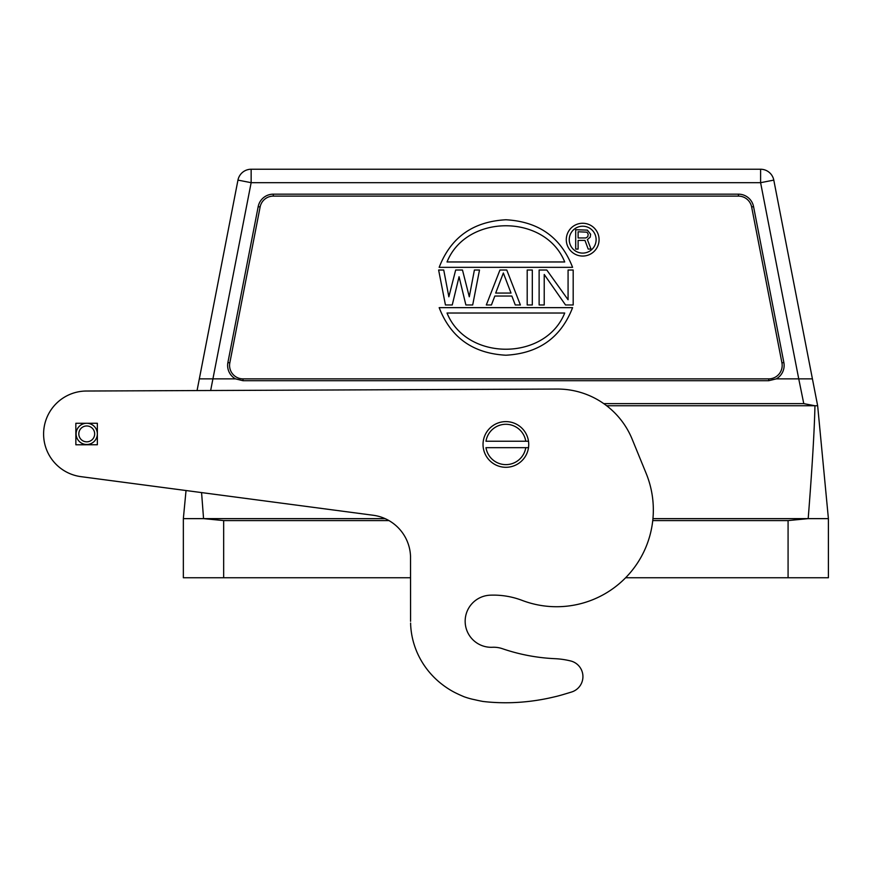 <?xml version="1.0" encoding="UTF-8"?>
<svg xmlns="http://www.w3.org/2000/svg" width="872" height="872" viewBox="0 0 872 872"><rect width="100%" height="100%" fill="white"/><g stroke="black" fill="none" stroke-linecap="round" stroke-linejoin="round"><path stroke-width="1.31" d="M815.113 405.753L817.653 405.753L812.421 378.873L817.653 405.753L828.4 518.633L828.4 577.755L625.627 577.755A96.759 96.759 0 0 1 522.143 600.394A80.627 80.627 0 0 0 490.173 595.184A26.073 26.073 0 0 0 465.158 621.235A26.073 26.073 0 0 0 492.418 647.275A26.879 26.879 0 0 1 502.392 648.692A188.134 188.134 0 0 0 554.908 658.676A80.627 80.627 0 0 1 570.68 660.965A16.121 16.121 0 0 1 571.803 691.943A466.476 466.476 0 0 1 565.143 693.959A173.528 173.528 0 0 1 560.053 695.442A191.775 191.775 0 0 1 556.728 696.325A594.137 594.137 0 0 1 554.123 696.935A229.99 229.99 0 0 1 551.235 697.6A185.42 185.42 0 0 1 548.161 698.276A214.098 214.098 0 0 1 545.153 698.886A230.797 230.797 0 0 1 542.177 699.442A215.755 215.755 0 0 1 539.19 699.954A209.28 209.28 0 0 1 536.193 700.434A211.798 211.798 0 0 1 533.195 700.859A212.049 212.049 0 0 1 530.198 701.252A209.563 209.563 0 0 1 527.2 701.589A207.787 207.787 0 0 1 524.203 701.884A206.838 206.838 0 0 1 521.216 702.145A205.661 205.661 0 0 1 518.23 702.352A204.299 204.299 0 0 1 515.243 702.516A202.958 202.958 0 0 1 512.256 702.647A201.748 201.748 0 0 1 509.292 702.723A201.748 201.748 0 0 0 512.256 702.647M388.945 520.584L223.668 520.584L223.668 577.755L183.349 577.755L183.349 518.633L186.03 490.533L81.009 476.657A43.001 43.001 0 0 1 43.687 431.291A43.001 43.001 0 0 1 86.459 391.027L197.061 390.558L237.958 180.112L199.328 378.873L235.495 378.873L243.005 380.704L768.744 380.704L776.254 378.873L798.741 378.873L803.777 403.638L814.96 405.753C814.372 431.182 812.115 468.809 808.191 518.633L788.081 520.584L652.757 520.584M491.23 647.297A26.073 26.073 0 0 0 492.418 647.275M505.52 702.756A199.306 199.306 0 0 0 506.327 702.756A200.484 200.484 0 0 0 509.292 702.723M506.327 702.756A199.306 199.306 0 0 1 503.373 702.745A198.009 198.009 0 0 1 500.419 702.69A196.756 196.756 0 0 1 497.487 702.592A195.655 195.655 0 0 1 494.555 702.451A194.859 194.859 0 0 1 491.645 702.276A193.192 193.192 0 0 1 488.734 702.047A191.033 191.033 0 0 1 485.846 701.775L482.979 701.459A174.106 174.106 0 0 1 474.619 699.693A68.005 68.005 0 0 1 468.242 698.112A75.57 75.57 0 0 1 464.089 696.75A189.682 189.682 0 0 1 460.885 695.376A88.475 88.475 0 0 1 457.364 693.752A73.63 73.63 0 0 1 453.669 691.91A83.679 83.679 0 0 1 450.126 689.894A89.326 89.326 0 0 1 446.715 687.714A84.41 84.41 0 0 1 443.39 685.359A82.437 82.437 0 0 1 440.142 682.831A83.276 83.276 0 0 1 434.06 677.315A82.655 82.655 0 0 1 431.237 674.329A82.099 82.099 0 0 1 426.059 667.996A81.478 81.478 0 0 1 421.59 661.227A80.736 80.736 0 0 1 417.862 654.142A80.159 80.159 0 0 1 414.919 646.85A79.635 79.635 0 0 1 411.955 635.775A80.998 80.998 0 0 1 411.344 632.102A78.72 78.72 0 0 1 410.908 628.461A74.131 74.131 0 0 1 410.658 624.853L410.614 623.077M522.143 600.394A96.759 96.759 0 0 0 646.108 473.278L632.146 439.15A80.627 80.627 0 0 0 557.132 389.054L86.459 391.027A43.001 43.001 0 0 0 43.6 434.027A43.001 43.001 0 0 0 81.009 476.657L373.183 515.254A43.001 43.001 0 0 1 410.527 556.347L410.581 621.289L410.548 577.755L223.668 577.755M603.784 403.638L803.777 403.638M210.653 390.503L251.147 182.684L237.958 180.112A13.44 13.44 0 0 1 251.147 169.244L760.602 169.244L251.147 169.244L251.147 182.684L760.602 182.684L798.741 378.873L812.421 378.873L773.791 180.112L812.421 378.873L808.911 378.873M776.254 378.873A15.391 15.391 0 0 0 783.852 362.501L753.561 206.62A15.391 15.391 0 0 0 738.453 194.162L273.307 194.162A15.391 15.391 0 0 0 258.188 206.62L227.897 362.501A15.391 15.391 0 0 0 235.495 378.873M229.576 365.433A13.44 13.44 0 0 1 229.816 362.872L260.118 206.991A13.44 13.44 0 0 1 273.307 196.113L738.453 196.113A13.44 13.44 0 0 1 751.642 206.991L781.933 362.872A13.44 13.44 0 0 1 768.744 378.873L243.005 378.873A13.44 13.44 0 0 1 229.576 365.433M200.713 378.873L202.097 378.873M201.574 492.593L203.558 518.633L385.108 518.633M183.349 518.633L203.558 518.633L223.668 520.584M828.4 518.633L652.954 518.633M606.661 405.753L814.96 405.753M760.602 169.244A13.44 13.44 174.4 0 1 773.791 180.112L760.602 182.684L760.602 169.244A13.44 13.44 174.4 0 1 773.791 180.112A13.44 13.44 0 0 0 760.602 169.244L760.602 169.244M785.399 405.753L769.769 405.753L785.399 405.753M539.125 304.971L539.125 270.026L546.788 270.026L568.075 299.761L568.075 270.026L573.187 270.026L573.187 304.971L565.525 304.971L544.226 274.484L544.226 304.971L539.125 304.971M527.2 304.971L527.2 270.026L532.312 270.026L532.312 304.971L527.2 304.971M520.388 304.971L515.276 304.971L511.864 296.044L494.838 296.044L491.427 304.971L486.314 304.971L499.95 270.026L506.763 270.026L520.388 304.971M503.351 273.001L495.688 293.068L511.014 293.068L503.351 273.001M445.439 304.971L438.627 270.026L443.739 270.026L448.851 296.785L455.664 270.026L462.476 270.026L469.289 296.785L474.401 270.026L479.502 270.026L472.689 304.971L465.877 304.971L459.064 276.718L452.252 304.971L445.439 304.971M566.288 239.658A16.394 16.394 0 0 1 582.681 223.265A16.394 16.394 0 0 1 599.075 239.658A16.394 16.394 0 0 1 582.681 256.052A16.394 16.394 0 0 1 566.288 239.658M569.242 239.658A13.44 13.44 0 0 0 582.681 253.098A13.44 13.44 0 0 0 596.121 239.658A13.44 13.44 0 0 0 582.681 226.219A13.44 13.44 0 0 0 569.242 239.658M575.694 249.065L578.114 249.065L578.114 240.421L584.97 240.421L588.197 249.065L591.02 249.065L587.39 239.593L590.213 237.13L590.617 234.241L587.39 230.121L575.694 229.718L575.694 249.065M578.114 231.767L586.987 232.181L588.197 234.241L587.793 236.715L585.777 237.947L578.114 237.947L578.114 231.767M572.588 307.653C561.012 337.562 538.776 353.422 505.88 355.22C472.973 353.422 450.737 337.562 439.172 307.653L572.588 307.653M447.031 313.026C466.4 361.291 545.349 361.291 564.718 313.026L447.031 313.026M439.172 267.344C450.737 237.424 472.973 221.575 505.88 219.766C538.776 221.575 561.012 237.424 572.588 267.344L439.172 267.344M564.718 261.96L447.031 261.96C466.4 213.705 545.349 213.705 564.718 261.96M554.908 658.676A80.627 80.627 0 0 1 570.68 660.965M533.195 700.859A212.049 212.049 0 0 1 530.198 701.252M524.203 701.884A206.838 206.838 0 0 1 521.216 702.145M460.885 695.376A88.475 88.475 0 0 1 457.364 693.752M440.142 682.831A83.276 83.276 0 0 1 437.036 680.149M423.727 664.66A81.194 81.194 0 0 1 421.59 661.227M416.293 650.512A80.18 80.18 0 0 1 414.919 646.85M97.359 444.764L75.864 444.785L75.842 423.28L97.348 423.269L97.359 444.764M75.842 423.28L97.348 423.269M97.348 433.885A10.617 10.617 0 0 1 86.731 444.502A10.617 10.617 0 0 1 76.115 433.885A10.617 10.617 0 0 1 86.731 423.269L86.731 423.269A10.617 10.617 0 0 1 97.348 433.885A10.617 10.617 0 0 0 94.241 426.375M78.807 433.885A7.924 7.924 0 0 1 86.731 425.961A7.924 7.924 0 0 1 94.666 433.885A7.924 7.924 0 0 1 86.731 441.821A7.924 7.924 0 0 1 78.807 433.885M483.034 444.458A22.846 22.846 0 0 1 505.88 421.612A22.846 22.846 0 0 1 528.497 447.674L525.772 447.674L528.497 447.674A22.846 22.846 0 0 1 483.262 447.674A22.846 22.846 0 0 1 483.034 444.458M485.977 447.674L525.772 447.674A20.154 20.154 0 0 1 485.977 447.674M528.497 441.232L485.977 441.232A20.154 20.154 0 0 1 525.772 441.232L528.497 441.232M788.081 577.755L788.081 520.584M243.005 378.873L243.005 380.704M227.897 362.501L229.816 362.872M768.744 380.704L768.744 378.873M260.118 206.991L258.188 206.62M753.561 206.62L751.642 206.991M781.933 362.872L783.852 362.501M738.453 196.113L738.453 194.162M273.307 194.162L273.307 196.113"/></g></svg>
